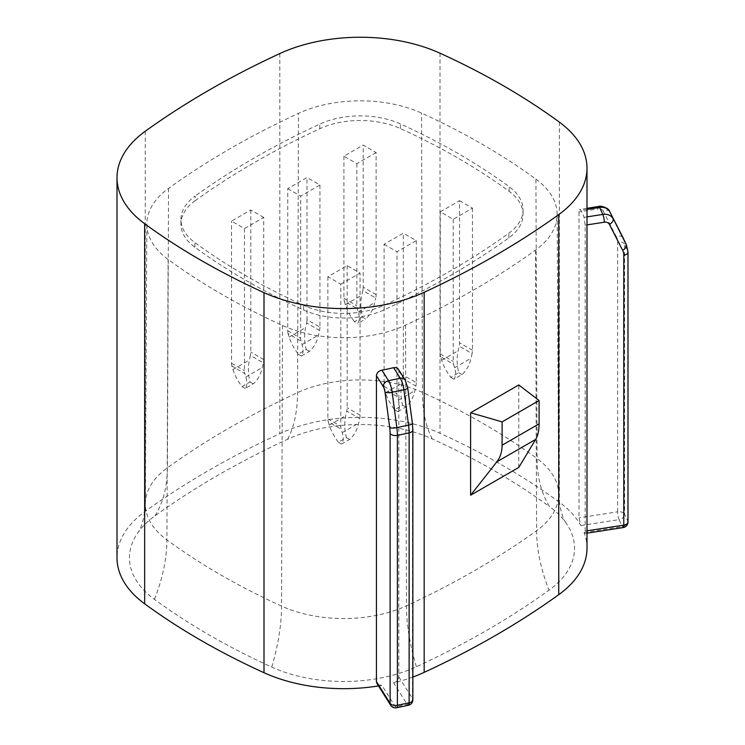 <?xml version="1.0" encoding="UTF-8"?>
<svg xmlns="http://www.w3.org/2000/svg" width="745" height="745" viewBox="0 0 745 745"><rect width="100%" height="100%" fill="white"/><g stroke="black" fill="none" stroke-linecap="round" stroke-linejoin="round"><path stroke-width="0.56" stroke-dasharray="3.73 2.79" d="M518.771 467.422L518.771 384.951M586.995 548.218A128.708 74.314 0 0 0 584.089 532.507L584.881 533.429L585.17 531.101L585.17 225.176L584.089 217.317A128.708 74.314 0 0 0 580.858 210.351L579.573 209.503L579.005 211.878L579.005 517.803L580.858 525.542A128.708 74.314 0 0 0 559.346 502.195A719.27 415.263 0 0 0 440.006 433.301A128.708 74.314 0 0 0 279.822 433.646A866.966 500.538 0 0 0 145.266 511.34A128.708 74.314 180 0 0 117.002 557.8M412.86 677.037A128.708 74.314 180 0 1 393.63 682.858L407.189 704.36A5.681 4.358 147.8 0 0 412.516 698.605A5.681 3.278 180 0 1 412.86 699.732M408.353 705.282A5.681 1.583 -101.9 0 1 407.189 704.36L395.446 706.828L381.896 685.335A128.708 74.314 180 0 1 378.479 685.912M381.896 685.335L378.879 685.074L376.979 683.538M398.314 369.082L398.826 370.963L398.826 676.888C398.528 679.803 396.796 681.796 393.63 682.858M535.916 179.135A98.871 57.086 180 0 1 557.158 214.309A98.871 57.086 180 0 1 535.45 250.171A837.119 483.309 180 0 1 405.522 325.183A98.871 57.086 180 0 1 282.476 325.453A689.432 398.035 180 0 1 168.091 259.418A98.871 57.086 180 0 1 146.849 223.891A98.871 57.086 180 0 1 168.556 188.373A837.119 483.309 180 0 1 298.484 113.361A98.871 57.086 180 0 1 421.53 113.091A689.432 398.035 180 0 1 535.916 179.135L537.089 458.566A100.37 57.942 180 0 1 558.648 494.27A100.37 57.942 180 0 1 536.614 530.682A838.619 484.175 180 0 1 406.453 605.825A100.37 57.942 180 0 1 281.554 606.095A690.922 398.901 180 0 1 166.908 539.911A100.37 57.942 180 0 1 145.35 503.853A100.37 57.942 180 0 1 167.392 467.795A838.619 484.175 180 0 1 297.544 392.652A100.37 57.942 180 0 1 422.452 392.382A690.922 398.901 180 0 1 537.089 458.566A147.016 94.252 -53.8 0 0 549.568 506.647A116.267 67.124 180 0 1 566.815 524.145A116.267 67.124 180 0 1 549.018 590.18A854.515 493.348 180 0 1 416.399 666.756A116.267 67.124 180 0 1 271.711 667.073A706.819 408.083 180 0 1 154.429 599.362A116.267 67.124 180 0 1 137.192 533.727A116.267 67.124 180 0 1 154.988 515.829A854.515 493.348 180 0 1 287.607 439.261A116.267 67.124 180 0 1 432.296 438.945A706.819 408.083 180 0 1 549.568 506.647M195.171 200.684A64.768 37.399 180 0 0 180.951 224.068A64.768 37.399 180 0 0 194.864 247.219A655.33 378.348 180 0 0 303.597 309.995A64.768 37.399 180 0 0 384.197 309.818A803.017 463.623 0 0 0 508.835 237.86A64.768 37.399 0 0 0 523.055 214.486A64.768 37.399 0 0 0 509.142 191.325A655.33 378.348 0 0 0 400.41 128.55A64.768 37.399 0 0 0 319.801 128.727A803.017 463.623 0 0 0 195.171 200.684L195.171 196.047A64.768 37.399 180 0 0 180.951 219.43A64.768 37.399 180 0 0 194.864 242.591A655.33 378.348 180 0 0 303.597 305.366A64.768 37.399 180 0 0 384.197 305.189A803.017 463.623 0 0 0 508.835 233.232A64.768 37.399 0 0 0 523.055 209.848A64.768 37.399 0 0 0 509.142 186.688A655.33 378.348 0 0 0 400.41 123.912A64.768 37.399 0 0 0 319.801 124.089A803.017 463.623 0 0 0 195.171 196.047M288.119 333.658A13.624 7.869 120 0 1 287.738 330.761L287.738 188.662L307.005 177.534L319.931 185.002L300.663 196.121L300.663 338.221A13.624 7.869 120 0 0 301.045 341.117L302.07 344.562C303.569 349.805 303.355 353.624 301.427 356.017L309.454 351.379C313.887 347.543 316.914 342.104 318.525 335.064L319.54 330.435L306.614 322.976L305.599 327.595C304.09 334.701 304.305 342.011 306.242 349.526L298.214 354.154C293.772 348.092 290.755 342.402 289.144 337.103L288.119 333.658L301.045 341.117M287.738 188.662L300.663 196.121M459.544 200.712L472.47 208.172L453.202 219.3L440.276 211.831L459.544 200.712L459.544 342.812A13.624 7.869 -60 0 1 459.153 346.146L458.138 350.774C456.629 357.87 456.843 365.18 458.78 372.696L450.753 377.333C446.311 371.261 443.284 365.581 441.683 360.273L440.658 356.827L453.584 364.286L454.608 367.741C456.108 372.975 455.893 376.793 453.966 379.186L461.993 374.549C466.426 370.712 469.452 365.274 471.063 358.233L472.079 353.614L459.153 346.146M376.123 152.548L356.855 163.677L343.929 156.217L363.197 145.089L376.123 152.548L376.123 294.657A13.624 7.869 -60 0 1 375.741 297.991L362.815 290.531L361.8 295.15C360.291 302.256 360.506 309.566 362.442 317.081L365.646 318.935C370.088 315.098 373.115 309.659 374.726 302.619L375.741 297.991M340.8 284.19L360.068 273.061L347.142 265.602L327.875 276.73L340.8 284.19L340.8 426.289A13.624 7.869 120 0 0 341.191 429.185L342.206 432.631C343.715 437.874 343.501 441.683 341.564 444.076L349.591 439.448C354.033 435.611 357.051 430.172 358.662 423.132L359.686 418.504L346.76 411.044L345.736 415.663C344.237 422.769 344.451 430.07 346.378 437.594L338.351 442.223L341.564 444.076M263.73 217.447L250.804 209.978L231.537 221.107L244.462 228.566L263.73 217.447L263.73 359.546A13.624 7.869 -60 0 1 263.348 362.88L250.422 355.421L249.398 360.049C247.889 367.145 248.104 374.456 250.041 381.971L242.013 386.608C237.581 380.537 234.554 374.847 232.943 369.548L231.918 366.102L244.844 373.562L245.869 377.007C247.377 382.25 247.163 386.068 245.226 388.462L253.253 383.824C257.686 379.987 260.713 374.549 262.324 367.508L263.348 362.88M384.457 389.272A13.624 7.869 120 0 1 384.075 386.385L384.075 244.276L403.343 233.157L416.269 240.616L397.001 251.745L397.001 393.844A13.624 7.869 120 0 0 397.383 396.74L398.407 400.186C399.916 405.429 399.702 409.238 397.765 411.631L405.792 407.003C410.225 403.157 413.252 397.718 414.863 390.687L415.887 386.059L402.961 378.59L401.937 383.219C400.428 390.324 400.642 397.625 402.579 405.14L394.552 409.778C390.119 403.706 387.093 398.026 385.482 392.727L384.457 389.272L397.383 396.74M384.075 244.276L397.001 251.745M298.214 354.154L301.427 356.017M309.454 351.379L306.242 349.526M319.931 185.002L319.931 327.102L307.005 319.633L307.005 177.534M307.005 319.633A13.624 7.869 -60 0 1 306.614 322.976M319.931 327.102A13.624 7.869 -60 0 1 319.54 330.435M450.753 377.333L453.966 379.186M461.993 374.549L458.78 372.696M453.202 219.3L453.202 361.399A13.624 7.869 120 0 0 453.584 364.286M440.276 211.831L440.276 353.94A13.624 7.869 120 0 0 440.658 356.827M472.47 208.172L472.47 350.271A13.624 7.869 -60 0 1 472.079 353.614M356.855 163.677L356.855 305.776A13.624 7.869 120 0 0 357.246 308.672L358.261 312.118C359.77 317.361 359.556 321.179 357.619 323.563L365.646 318.935M362.442 317.081L354.406 321.71L357.619 323.563M354.406 321.71C349.973 315.638 346.947 309.957 345.335 304.658L344.32 301.204L357.246 308.672M376.123 294.657L363.197 287.188L363.197 145.089M363.197 287.188A13.624 7.869 -60 0 1 362.815 290.531M343.929 156.217L343.929 298.317A13.624 7.869 120 0 0 344.32 301.204M349.591 439.448L346.378 437.594M338.351 442.223C333.918 436.151 330.892 430.47 329.281 425.172L328.266 421.717L341.191 429.185M359.686 418.504A13.624 7.869 -60 0 0 360.068 415.17L360.068 273.061M347.142 265.602L347.142 407.701A13.624 7.869 -60 0 1 346.76 411.044M327.875 276.73L327.875 418.83A13.624 7.869 120 0 0 328.266 421.717M244.462 228.566L244.462 370.665A13.624 7.869 120 0 0 244.844 373.562M242.013 386.608L245.226 388.462M253.253 383.824L250.041 381.971M231.918 366.102A13.624 7.869 120 0 1 231.537 363.206L231.537 221.107M250.804 209.978L250.804 352.078A13.624 7.869 -60 0 1 250.422 355.421M394.552 409.778L397.765 411.631M405.792 407.003L402.579 405.14M416.269 240.616L416.269 382.716L403.343 375.257L403.343 233.157M403.343 375.257A13.624 7.869 -60 0 1 402.961 378.59M416.269 382.716A13.624 7.869 -60 0 1 415.887 386.059M627.998 521.956A5.681 3.278 0 0 0 627.802 521.109L627.802 251.205A5.681 3.278 180 0 1 627.998 252.052M584.089 532.507L622.317 526.594A5.681 4.479 -24.9 0 0 627.802 521.109L624.571 514.143L624.571 244.239L627.802 251.205A22.704 17.908 -24.9 0 0 626.461 245.04M623.23 238.074A22.704 17.908 -24.9 0 1 624.571 244.239A5.681 3.278 0 0 0 617.614 241.92L617.614 511.824A5.681 3.278 180 0 1 624.571 514.143A5.681 4.479 -24.9 0 1 619.086 519.628A5.681 1.201 81.2 0 1 617.614 511.824L579.005 517.803M585.17 531.101L586.995 530.812M580.858 525.542L619.086 519.628L622.317 526.594A5.681 1.201 -98.8 0 0 623.183 527.572M609.671 211.496A5.681 3.492 -27 0 0 603.217 211.049L616.441 236.938A5.681 3.492 153 0 1 622.922 237.45M586.995 209.401L580.858 210.351M598.729 206.477A5.681 1.201 -98.8 0 0 598.123 208.926L579.005 211.878M585.17 225.176L586.995 224.897M584.089 217.317L586.995 216.869M603.217 211.049A5.681 4.479 155.1 0 0 598.123 208.926M616.441 236.938A17.033 13.429 -24.9 0 1 617.614 241.92M535.45 250.171L536.614 530.682A147.016 93.684 54.2 0 0 549.018 590.18M398.826 676.888L412.516 698.605L412.516 428.701A5.681 3.278 180 0 1 412.86 429.828M398.826 370.963L405.615 381.738A5.681 4.358 147.8 0 0 405.084 379.829M412.516 428.701A17.033 4.759 78.1 0 0 412.106 422.881L407.422 387.512A5.681 1.583 -101.9 0 0 405.615 381.738M390.65 705.226A5.681 4.358 -32.2 0 0 395.446 706.828A5.681 1.583 -101.9 0 0 396.619 707.75M416.399 666.756A147.016 75.049 65.2 0 1 406.453 605.825L405.522 325.183M432.296 438.945A147.016 74.332 -65.5 0 1 422.452 392.382L421.53 113.091M287.607 439.261A147.016 75.049 -114.8 0 0 297.544 392.652L298.484 113.361M154.988 515.829A147.016 93.684 -125.8 0 0 167.392 467.795L168.556 188.373M154.429 599.362A147.016 94.252 126.2 0 0 166.908 539.911L168.091 259.418M271.711 667.073A147.016 74.332 114.5 0 0 281.554 606.095L282.476 325.453M384.197 309.818L384.197 305.189M303.597 309.995L303.597 305.366M194.864 247.219L194.864 242.591M302.07 344.562L318.525 335.064M289.144 337.103L305.599 327.595M287.738 330.761L300.663 338.221M454.608 367.741L471.063 358.233M440.276 353.94L453.202 361.399M441.683 360.273L458.138 350.774M472.47 350.271L459.544 342.812M358.261 312.118L374.726 302.619M345.335 304.658L361.8 295.15M343.929 298.317L356.855 305.776M342.206 432.631L358.662 423.132M329.281 425.172L345.736 415.663M360.068 415.17L347.142 407.701M327.875 418.83L340.8 426.289M245.869 377.007L262.324 367.508M232.943 369.548L249.398 360.049M231.537 363.206L244.462 370.665M263.73 359.546L250.804 352.078M508.835 237.86L508.835 233.232M398.407 400.186L414.863 390.687M385.482 392.727L401.937 383.219M384.075 386.385L397.001 393.844M319.801 128.727L319.801 124.089M400.41 128.55L400.41 123.912M509.142 191.325L509.142 186.688M559.346 122.115L559.346 502.195M145.266 131.25L145.266 511.34M279.822 53.566L279.822 433.646M440.006 53.212L440.006 433.301M586.995 533.169L584.76 533.513M586.995 208.293L579.796 209.41M557.158 214.309L558.648 494.27C559.579 508.248 562.298 518.213 566.815 524.145M137.192 533.727C141.708 527.795 144.428 517.831 145.35 503.853L146.849 223.891M180.951 224.068L180.951 219.43M523.055 214.486L523.055 209.848"/><path stroke-width="1.12" d="M518.771 467.422L470.607 495.229L496.868 461.807C500.314 457.337 502.055 451.805 502.102 445.212L502.102 421.884L470.607 412.767L518.771 384.951L539.091 400.521L539.091 423.849C539.073 430.442 537.946 435.62 535.72 439.373L518.771 467.422M502.102 421.884L539.091 400.521M470.607 495.229L470.607 412.767M424.175 292.282A866.966 500.538 0 0 0 558.741 214.597A128.708 74.314 0 0 0 586.995 168.128A128.708 74.314 0 0 0 559.346 122.115A719.27 415.263 0 0 0 440.006 53.212A128.708 74.314 0 0 0 279.822 53.566A866.966 500.538 0 0 0 145.266 131.25A128.708 74.314 180 0 0 117.002 177.71A128.708 74.314 180 0 0 144.66 223.733A719.27 415.263 180 0 0 264 292.636A128.708 74.314 180 0 0 424.175 292.282L424.175 672.363A128.708 74.314 180 0 1 412.86 677.037M378.479 685.912A128.708 74.314 180 0 1 264 672.716A719.27 415.263 180 0 1 144.66 603.813A128.708 74.314 180 0 1 117.002 557.8L117.002 177.71M412.86 699.732A5.681 3.278 180 0 1 411.203 702.041A5.681 3.278 180 0 1 409.126 702.805A5.681 1.583 -101.9 0 1 408.353 705.282A5.681 5.681 0 0 0 412.86 699.732L412.86 429.828A5.681 3.278 180 0 1 409.126 432.901L409.126 702.805L397.392 705.273A5.681 3.278 180 0 1 390.119 703.317A5.681 4.358 -32.2 0 0 390.65 705.226L376.979 683.538L376.43 681.601L376.43 375.685C376.765 372.826 378.59 370.982 381.896 370.144A128.708 74.314 180 0 0 393.63 367.667L396.079 367.602L397.951 368.617L405.084 379.829A5.681 4.358 147.8 0 0 400.288 378.227L388.545 380.695L381.896 370.144M424.175 672.363A866.966 500.538 0 0 0 558.741 594.678A128.708 74.314 0 0 0 586.995 548.218L586.995 168.128M535.72 439.373L496.868 461.807M502.102 445.212L539.091 423.849M609.671 211.496A5.681 3.492 -27 0 1 609.745 211.636A5.681 3.492 -27 0 1 609.783 211.701L622.997 237.599A22.704 17.908 -24.9 0 1 623.23 238.074L622.96 237.525A5.681 3.492 153 0 1 622.997 237.599L626.228 244.565A22.704 17.908 -24.9 0 1 626.461 245.04L623.23 238.074M586.995 530.812L623.788 525.123L623.788 255.218A17.033 13.429 -24.9 0 0 622.606 250.236L609.391 224.347A5.681 4.479 155.1 0 0 604.297 222.215A5.681 1.201 -98.8 0 0 602.826 214.42L586.995 216.869M586.995 533.169L623.183 527.572A5.681 1.201 -98.8 0 0 623.788 525.123A5.681 3.278 0 0 0 626.331 524.275A5.681 3.278 0 0 0 627.998 521.956L627.998 252.052A5.681 3.278 180 0 1 623.788 255.218M622.922 237.45A5.681 3.492 153 0 1 622.96 237.525L609.745 211.636C608.758 207.352 599.269 205.415 598.729 206.477L586.995 208.293M622.606 250.236A5.681 3.492 153 0 0 626.228 244.565L609.783 211.701A11.352 8.959 155.1 0 0 599.595 207.455L586.995 209.401M609.391 224.347A5.681 3.492 -27 0 0 613.014 218.667A11.352 8.959 155.1 0 0 602.826 214.42L599.595 207.455A5.681 1.201 -98.8 0 0 598.729 206.477M586.995 224.897L604.297 222.215M264 292.636L264 672.716M558.741 214.597L558.741 594.678M393.63 367.667L400.288 378.227A11.352 3.166 -101.9 0 1 403.892 389.775L392.159 392.243A11.352 3.166 -101.9 0 0 388.545 380.695A5.681 4.358 -32.2 0 0 383.219 386.45L376.43 375.685M385.016 392.224A5.681 1.425 -7.5 0 0 392.159 392.243L396.834 427.602A5.681 1.425 -7.5 0 1 389.7 427.583L385.016 392.224A5.681 1.583 -101.9 0 0 383.219 386.45M408.353 705.282L396.619 707.75A5.681 1.583 -101.9 0 0 397.392 705.273L397.392 435.369A22.704 6.342 78.1 0 0 396.834 427.602L408.567 425.134A22.704 6.342 78.1 0 1 409.126 432.901L397.392 435.369A5.681 3.278 0 0 1 390.119 433.413A17.033 4.759 78.1 0 0 389.7 427.583M403.892 389.775L408.567 425.134A5.681 1.425 172.5 0 0 412.395 423.253L407.72 387.894A5.681 1.425 172.5 0 1 403.892 389.775M376.43 681.601L390.119 703.317L390.119 433.413M144.66 223.733L144.66 603.813M626.461 245.04L627.998 252.052M623.183 527.572A5.681 5.681 0 0 0 627.998 521.956M407.72 387.894L405.084 379.829M412.86 429.828L412.395 423.253M390.65 705.226A5.681 5.681 0 0 0 396.619 707.75"/></g></svg>
